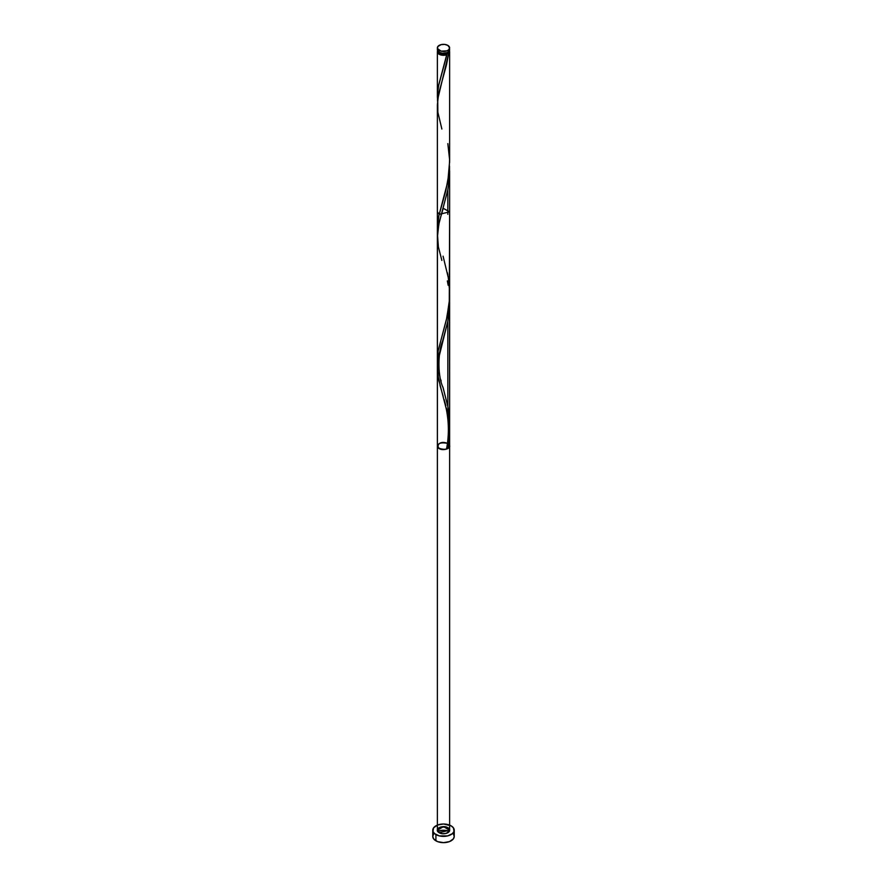<?xml version="1.0" encoding="UTF-8"?>
<svg xmlns="http://www.w3.org/2000/svg" width="887" height="887" viewBox="0 0 887 887"><rect width="100%" height="100%" fill="white"/><g stroke="black" fill="none" stroke-linecap="round" stroke-linejoin="round"><path stroke-width="1.33" d="M437.491 49.062L438.4 51.723L439.165 52.255L439.165 50.393A6.131 3.537 180 0 1 437.369 47.887A6.131 3.537 180 0 1 441.149 44.616A6.131 3.537 180 0 1 447.835 45.392L444.697 44.417L441.149 44.616L437.834 46.534L437.491 48.585L441.149 51.158L446.904 50.836L448.6 49.86L449.631 47.887L447.835 45.392A6.131 3.537 180 0 1 449.631 47.887A6.131 3.537 180 0 1 445.851 51.158A6.131 3.537 180 0 1 439.165 50.393L439.165 52.255A6.131 3.537 0 0 0 445.851 53.02A6.131 3.537 0 0 0 449.631 49.75L449.509 49.062M438.599 51.756L440.03 53.763L440.03 52.677L440.03 53.763A4.901 2.827 0 0 0 446.97 53.763A4.901 2.827 0 0 0 448.401 51.878M433.588 834.079L432.767 836.452A10.733 6.198 0 0 0 435.916 840.832L435.916 834.578A10.733 6.198 180 0 1 432.767 830.199A10.733 6.198 180 0 1 439.398 824.478A10.733 6.198 180 0 1 451.084 825.819A10.733 6.198 180 0 1 454.233 830.199A10.733 6.198 180 0 1 447.602 835.92A10.733 6.198 180 0 1 435.916 834.578L435.916 840.832A10.733 6.198 0 0 0 447.602 842.173A10.733 6.198 0 0 0 454.233 836.452L453.412 834.079M437.613 101.75L437.468 93.689L438.455 86.216L446.882 54.706A6.131 3.537 180 0 1 439.165 54.262A6.131 3.537 180 0 1 437.369 51.756A6.131 3.537 180 0 1 437.624 50.759M437.369 97.37L437.369 96.14M437.402 229.988L438.854 215.707L447.835 181.502L449.62 161.367M437.369 228.713L437.38 227.427M447.835 275.059L447.392 272.775M438.134 368.56L437.369 359.712L438.167 350.675L446.394 319.708L449.277 302.378L449.631 211.849L439.165 214.355L437.369 211.849L437.369 228.281M439.276 374.081L438.954 372.728M439.974 376.831L439.608 375.456M441.149 381.077L440.739 379.647M449.509 297.577L449.631 446.039L449.044 444.531C449.221 449.188 445.751 450.419 438.644 448.201C436.748 443.666 439.686 442.048 447.447 443.334C440.54 441.914 437.369 443.312 437.945 447.536C443.167 450.507 447.07 450.008 449.631 446.039L449.543 429.607L448.611 447.99A6.131 3.537 180 0 1 446.882 448.988L448.755 438.61L449.631 426.07L447.835 406.49L447.835 321.305L447.835 406.49L442.901 386.987M449.509 166.146L449.365 178.132L447.835 189.873L447.835 214.355L447.835 189.873L447.835 214.355L447.835 189.873L438.843 224.145L437.38 237.516M437.369 104.832L438.577 94L446.571 64.452L448.611 53.708L446.97 53.763L448.401 51.756M449.376 50.759A6.131 3.537 180 0 1 449.631 51.756A6.131 3.537 180 0 1 448.611 53.708L446.97 53.763L446.882 54.706L444.975 55.194L440.872 54.961L437.834 53.109L437.834 50.404M443.212 208.312L449.631 211.849M439.165 832.705A6.131 3.537 0 0 0 447.835 832.705A6.131 3.537 0 0 0 447.835 827.693A6.131 3.537 0 0 0 439.165 827.693A6.131 3.537 0 0 0 439.165 832.705C433.299 829.622 442.513 824.311 447.835 827.693C453.7 830.764 444.487 836.086 439.165 832.705A6.131 3.537 0 0 0 447.835 832.705A6.131 3.537 0 0 0 447.835 827.693C453.7 830.764 444.487 836.086 439.165 832.705C433.299 829.622 442.513 824.311 447.835 827.693A6.131 3.537 0 0 0 441.149 826.928A6.131 3.537 0 0 0 437.369 830.199L439.165 832.705L449.631 830.199L443.5 826.651L437.369 830.199A6.131 3.537 0 0 0 439.165 832.705L437.369 830.199L438.4 828.225L440.096 827.249L445.851 826.928L449.509 829.5L449.166 831.551L445.851 833.47L442.303 833.669L439.165 832.705M448.811 421.081L449.288 425.538L448.811 421.081M447.835 414.872L447.392 412.577M446.405 408.131L447.347 412.355L446.405 408.131M444.254 400.004L445.363 404.006L444.254 400.004M442.003 392.353L443.123 396.123L442.003 392.353M439.952 385.169L440.939 388.706L439.952 385.169M438.389 378.372L439.098 381.732L438.389 378.372M437.513 371.841L437.856 375.079L437.513 371.841M449.631 433.444L448.611 447.99A6.131 3.537 180 0 1 446.882 448.988L446.616 448.512C449.077 435.24 448.944 421.979 446.216 408.685L438.389 378.372L437.446 365.411L438.843 355.576L447.902 320.939L449.487 307.634L449.543 298.187L449.487 307.634L447.902 320.939L437.712 362.173L437.834 374.946L441.149 389.46M449.631 436.615L449.631 830.199L449.631 302.378L447.902 320.939L438.843 355.576L437.369 368.615M447.347 280.924L448.157 285.248L447.347 280.924M441.87 260.468L438.389 246.941L437.446 233.98L438.843 224.145L447.902 189.519L449.487 176.214L449.543 166.756L449.487 176.214L447.902 189.519L438.843 224.145L437.369 237.195M449.543 166.756L449.487 176.214L447.902 189.519L439.165 222.737L437.435 234.101L437.369 446.039C437.313 451.66 453.257 449.598 449.044 444.531M449.631 426.07L447.835 406.49L447.835 321.305L439.165 354.168L437.402 366.375L437.369 830.199L437.369 236.663M449.543 298.187L449.631 303.121M446.97 448.046L448.611 447.99A6.131 3.537 180 0 1 446.882 448.988L449.066 435.927L449.62 426.935L447.835 406.49L447.835 321.305L449.631 302.378M448.19 416.879L449.41 427.168M446.394 408.087L446.904 410.326M445.285 403.718L445.851 405.891M444.099 399.472L444.398 400.525M441.804 391.677L442.136 392.797M447.392 281.157L447.835 283.441M447.115 447.968A1.231 0.71 180 0 1 448.611 447.99L446.882 448.988L449.066 435.927L449.62 426.935L449.631 170.947M438.599 51.878A4.901 2.827 0 0 0 440.03 53.763L443.5 54.584L446.97 53.763L438.721 84.897L437.413 94.709L437.546 101.04M449.044 50.237L449.62 52.011L448.611 53.708L437.712 99.322L437.856 112.228L441.87 129.036M449.343 831.263A10.733 6.198 0 0 0 437.657 831.263M451.084 825.819L443.5 824.001L437.535 825.043L433.588 827.826L432.978 831.407L434.575 833.636L439.398 835.92L447.602 835.92L452.425 833.636L454.022 831.407L453.412 827.826L451.084 825.819M432.767 830.199L432.767 836.452L433.588 838.825L437.535 841.608L443.5 842.65L449.465 841.608L453.412 838.825L454.233 836.452L454.233 830.199M449.465 831.307L443.5 830.254L437.535 831.307M437.369 47.887L437.369 49.75A6.131 3.537 0 0 0 439.165 52.255L442.303 53.231L446.904 52.699L449.166 51.113L449.631 47.887M446.97 53.763L446.882 54.706M447.835 143.639L449.587 159.56L449.066 173.065L445.895 190.306L438.721 216.328L437.413 226.141L437.546 232.472M443.079 256.166L448.279 277.598L449.587 290.98L449.443 300.017L446.882 317.568L438.1 351.075L437.546 363.903M443.079 340.209C438.034 350.243 437.169 375.256 443.079 387.586L447.835 406.49C450.474 420.826 450.164 434.996 446.882 448.988A1.231 0.71 180 0 1 446.638 448.39M437.369 368.094L437.369 446.039C438.777 442.713 442.136 441.815 447.447 443.334C435.783 438.854 434.419 452.658 446.882 448.988C450.097 447.392 450.452 445.596 447.968 443.611M437.369 51.756L437.369 96.849M437.369 359.712L437.369 105.231M449.631 51.756L449.631 162.565M437.369 237.284L437.369 443.367M437.369 370.733L437.369 445.063M449.631 445.063L449.631 303.166M437.369 446.039L437.369 830.199L437.369 446.039M449.631 830.199L449.631 425.416L449.631 830.199M443.079 208.778L441.26 215.142"/></g></svg>
